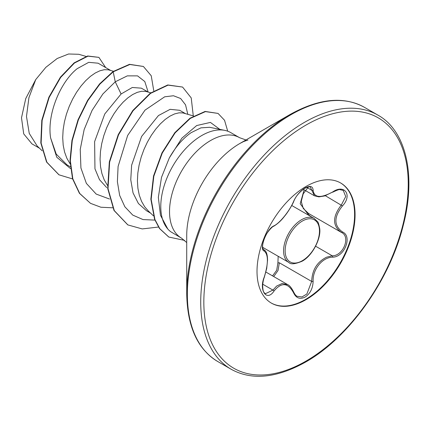 <?xml version="1.0" encoding="UTF-8"?>
<svg xmlns="http://www.w3.org/2000/svg" width="430" height="430" viewBox="0 0 430 430"><rect width="100%" height="100%" fill="white"/><g stroke="black" fill="none" stroke-linecap="round" stroke-linejoin="round"><path stroke-width="0.64" d="M274.039 225.809C279.849 223.057 289.659 210.845 293.539 201.552C296.087 195.822 299.946 191.28 305.101 187.937C310.159 185.394 312.83 186.163 313.126 190.253C314.147 197.843 320.651 198.424 332.643 191.995C344.521 183.61 352.686 195.231 342.447 205.922C333.755 217.005 333.755 225.675 342.447 231.921C352.691 236.151 344.5 257.194 332.643 257.161C322.306 257.296 312.476 269.529 313.126 281.446C312.83 288.465 310.159 293.685 305.101 297.098C299.941 299.597 296.087 298.151 293.539 292.765C287.998 282.591 281.494 282.01 274.039 291.024C266.783 302.08 258.634 290.433 264.246 277.076C268.438 263.37 268.438 254.694 264.246 251.055C258.629 249.507 266.799 228.464 274.039 225.809A1.102 0.914 63.4 0 1 273.636 226.282C272.373 226.207 266.052 233.399 264.88 237.338C261.392 246.218 262.666 248.852 263.714 249.636L263.563 249.534M264.246 277.076L264.337 277.194C263.499 279.177 262.929 281.999 262.639 285.654C262.988 293.142 264.208 292.389 265.342 293.728L272.921 290.105L276.64 286.063L282.15 283.483L287.648 284.606C289.481 285.278 291.519 287.799 293.754 292.163A1.102 0.597 157.4 0 1 293.539 292.765M293.754 292.163C294.921 294.507 296.039 295.883 297.108 296.291L301.941 296.963L306.864 294.012L311.664 281.435C312.142 269.97 317.125 261.881 326.606 257.178L332.256 255.818C343.393 255.936 350.988 236.425 341.356 232.399L308.541 213.468L303.257 208.453L301.242 201.487L303.198 193.882L308.428 186.894M310.6 216.376L308.02 214.231L300.21 203.761L304.112 189.829M272.55 275.883L276.7 270.255L277.909 262.854L278.178 256.285M340.474 182.879A69.332 40.028 -60 0 1 350.805 238.516A69.332 40.028 -60 0 1 305.574 299.398A69.332 40.028 -60 0 1 271.142 302.967M306.042 186.448A69.332 40.028 -60 0 1 340.705 183.013A69.332 40.028 -60 0 1 351.337 238.569A69.332 40.028 -60 0 1 306.042 299.667A69.332 40.028 -60 0 1 271.373 303.102A69.332 40.028 -60 0 1 260.747 247.546A69.332 40.028 -60 0 1 306.042 186.448M186.717 293.448L186.717 235.57A75.207 43.419 120 0 1 239.897 143.464L290.019 114.525A146.093 84.344 120 0 0 186.717 293.448C187.254 326.676 197.601 349.37 217.752 361.522L231.114 369.236C251.717 380.614 276.538 378.228 305.585 362.082C348.536 338.002 389.698 280.473 403.184 225.6C416.557 174.978 405.791 130.381 377.852 115.079A146.737 84.721 120 0 0 304.483 122.351A146.737 84.721 120 0 0 208.625 251.652A146.737 84.721 120 0 0 231.114 369.236M224.788 130.371L209.673 127.291L200.95 127.85L191.156 132.655C182.954 138.315 175.676 146.737 169.318 157.934L161.508 177.353L158.342 197.316L160.46 215.253L167.824 229.034A58.012 33.497 -60 0 1 165.566 181.584A58.012 33.497 -60 0 1 201.799 135.509A58.012 33.497 -60 0 1 224.788 130.371A58.012 33.497 -60 0 1 230.808 132.633L239.553 137.686A58.012 33.497 120 0 0 210.549 140.556A58.012 33.497 120 0 0 172.65 191.678A58.012 33.497 120 0 0 181.541 238.166L186.717 242.568M181.541 238.166L170.731 231.743A58.012 33.497 -60 0 1 167.824 229.034M185.346 113.563L179.681 110.295L170.129 109.338L158.455 115.557L141.62 136.439L131.623 165.217L130.758 179.778L133.037 192.909L138.406 203.508L146.56 210.797L150.57 213.108M193.511 115.966L182.981 112.934L179.014 112.837L174.639 113.902L169.984 116.116L165.19 119.443L160.39 123.813L155.735 129.129L151.36 135.273L147.393 142.11L143.959 149.479L141.158 157.219L139.089 165.152L137.826 173.091L137.417 180.858L137.901 188.275L139.282 195.172L141.561 201.385L144.695 206.787L148.253 210.904L153.386 215.796M110.639 70.434L98.105 63.194L88.725 62.334L77.212 68.655C61.012 81.308 46.768 113.536 50.606 137.879L56.217 154.085L66.978 164.846L70.343 166.792M113.456 71.262L108.274 69.805L104.307 69.703L99.932 70.773L95.277 72.987L90.483 76.314L85.688 80.679L81.033 85.995L76.653 92.138L72.686 98.975L69.251 106.35L66.451 114.09L64.382 122.023L63.119 129.962L62.71 137.729L63.194 145.147L64.581 152.037L66.854 158.256L70.128 163.857M147.995 91.998L141.352 88.166L132.316 87.483L121.099 93.993L104.759 113.982L94.616 141.637L94.955 168.813L99.486 179.659L106.71 187.588M150.785 92.821L145.63 91.37L141.663 91.273L137.288 92.337L132.628 94.552L127.834 97.879L123.039 102.249L118.384 107.559L114.009 113.708L110.042 120.54L106.602 127.914L103.807 135.654L101.738 143.588L100.469 151.527L100.061 159.293L100.545 166.711L101.931 173.607L104.205 179.821L107.484 185.421M39.485 148.216L31.954 143.867L23.714 133.886L21.5 117.825L25.752 98.54L35.749 79.561L45.849 67.327L57.19 58.496L68.569 53.997L78.776 54.287L86.027 56.416M35.749 79.561L28.917 97.658L26.488 116.466L29.24 133.375L37.19 146.028L42.199 150.806M121.099 93.993L115.251 81.807L127.296 75.873L137.552 75.873L144.797 81.544L148.14 92.041M70.536 168.598L56.76 157.24L50.606 137.879M109.543 199.042L96.191 194.08L86.371 183.39L80.926 167.99L80.233 149.42L84.156 129.564L92.058 110.429L102.883 93.96L115.251 81.807L113.203 71.821L129.828 64.495L143.389 66.467L151.242 75.766L153.773 90.821M72.589 178.934L59.012 174.822L46.865 162.207L41.124 143.12L42.129 120.416L49.181 97.411L60.7 77.373L74.465 63.027L87.989 56.158L98.9 57.373L105.689 67.575M112.891 71.638L99.583 83.925L87.575 100.4L78.045 119.728L71.966 140.336L70.02 160.535L72.519 178.676L79.399 193.28L90.531 203.352L79.711 193.457L72.826 178.853L70.332 160.718L72.278 140.519L78.357 119.911L87.887 100.577L99.894 84.108L113.203 71.821L112.891 71.638L129.516 64.312L143.389 66.467M58.856 174.736L46.553 162.024L40.812 142.943L41.817 120.239L48.875 97.234L60.388 77.196L74.154 62.85L87.677 55.981L98.9 57.373M187.802 114.289L185.545 104.845L180.621 98.502L173.462 95.745L164.663 96.814L144.996 110.155L127.662 135.455L118.094 166.458L117.385 181.68L119.658 195.413L124.867 206.792L132.762 215.102L143.034 219.574L154.913 220.106M219.784 129.349L210.415 122.416L196.698 125.538L181.869 138.17L169.318 157.934M90.531 203.352L100.905 207.233L112.655 207.798M193.28 115.896L191.221 97.916L182.573 87.053L168.076 85.135L150.554 93.385L133.037 110.757L118.54 134.81L109.634 162.083L108.016 188.636L114.299 210.63L127.882 224.917L142.206 228.927L158.487 227.045M227.723 131.198L224.53 120.255L218.053 113.418L205.443 111.606L190.318 118.395L175.123 132.865L162.282 153.053L153.827 176.236L151.166 199.326L154.897 219.456L159.799 228.69L168.839 237.054L184.669 240.413M182.573 87.053L167.764 84.957L150.247 93.208L132.725 110.58L118.228 134.628L109.322 161.906L107.704 188.458L113.988 210.447L127.726 224.825M218.053 113.418L205.131 111.429L190.006 118.212L174.811 132.687L161.97 152.87L153.515 176.058L150.855 199.149L154.585 219.273L159.487 228.513L168.684 236.962M277.909 262.854L279.339 262.778L278.017 270.524L273.722 276.56M332.643 191.995L324.661 195.951L318.888 196.875L314.481 195.811L310.304 187.147C309.874 186.4 307.944 186.835 304.51 188.453C299.248 192.215 295.663 196.51 293.754 201.347A1.102 0.607 22.7 0 1 293.539 201.552M342.447 231.921A1.102 0.726 117.9 0 1 341.377 232.41A1.102 0.726 117.9 0 1 341.356 232.399C332.342 225.857 332.342 216.715 341.356 204.965L345.72 196.526L343.231 190.372M308.95 213.705A1.102 0.656 -61.9 0 0 308.02 214.231M273.636 226.282L273.636 226.282C277.726 223.804 281.36 220.456 284.531 216.225C288.014 212.253 293.185 203.374 293.754 201.347M263.622 249.577L263.837 249.706A1.102 1.021 115.6 0 1 264.246 251.055M262.73 284.219L272.921 290.105A1.102 0.564 35.2 0 1 274.039 291.024M313.126 190.253A1.102 0.892 -179.5 0 1 311.664 190.21L306.714 187.351M279.339 262.778L311.664 281.435A1.102 0.312 -0.3 0 0 313.126 281.446M342.447 205.922L325.36 195.731M315.609 246.207L332.256 255.818A1.102 0.623 86 0 1 332.643 257.161M262.687 247.341L288.836 262.434A25.386 14.658 -60 0 1 284.945 242.095A25.386 14.658 -60 0 1 301.527 219.725A25.386 14.658 -60 0 1 314.217 218.467L291.75 205.492M302.306 221.074A24.284 14.023 120 0 0 285.133 250.814A24.284 14.023 120 0 0 302.306 260.731A24.284 14.023 120 0 0 319.479 230.985A24.284 14.023 120 0 0 302.306 221.074M306.042 125.044A144.534 83.447 120 0 0 203.836 302.064A144.534 83.447 120 0 0 306.042 361.071A144.534 83.447 120 0 0 408.242 184.051A144.534 83.447 120 0 0 306.042 125.044M247.933 140.062L243.579 141.556L239.897 143.464L290.019 114.525C319.065 98.379 343.887 95.992 364.489 107.366A146.737 84.721 120 0 0 291.121 114.633A146.737 84.721 120 0 0 195.263 243.939A146.737 84.721 120 0 0 217.752 361.522M288.836 262.434C290.61 264.574 295.023 264.171 302.075 261.236C312.067 256.06 321.194 238.908 319.716 228.572C318.802 223.982 318.066 221.665 317.507 221.622L314.217 218.467M265.912 272.056L287.622 284.585M245.955 139.965L239.553 137.686M59.012 174.822L58.7 174.644M127.57 224.739L127.882 224.917M168.528 236.871L168.839 237.054M364.489 107.366L377.852 115.079M303.231 189.318L314.475 195.811M264.337 277.194L266.707 268.449L267.551 260.123C267.503 254.528 266.342 251.099 264.068 249.83M332.616 192.248C337.211 190.033 339.662 189.168 339.969 189.668L343.253 190.382M340.925 232.162L341.613 232.544"/></g></svg>
